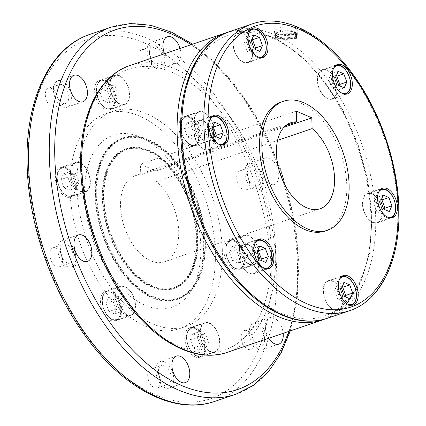 <?xml version="1.0" encoding="UTF-8"?>
<svg xmlns="http://www.w3.org/2000/svg" width="426" height="426" viewBox="0 0 426 426"><rect width="100%" height="100%" fill="white"/><g stroke="black" fill="none" stroke-linecap="round" stroke-linejoin="round"><path stroke-width="0.32" stroke-dasharray="2.13 1.6" d="M69.965 189.783A113.588 66.413 -108.8 0 1 106.042 113.662A113.588 66.413 -108.8 0 1 215.354 252.591A113.588 66.413 -108.8 0 1 179.277 328.707A113.588 66.413 -108.8 0 1 69.965 189.783M222.329 250.216A113.588 66.413 71.2 0 0 113.018 111.287A113.588 66.413 71.2 0 0 76.941 187.403A113.588 66.413 71.2 0 0 186.253 326.332A113.588 66.413 71.2 0 0 222.329 250.216M371.397 216.674A148.418 86.782 71.2 0 0 272.576 38.388A148.418 86.782 71.2 0 0 181.417 134.6A148.418 86.782 71.2 0 0 280.239 312.886A148.418 86.782 71.2 0 0 371.397 216.674M271.373 250.738A148.418 86.782 71.2 0 0 172.551 72.447A148.418 86.782 71.2 0 0 81.398 168.664A148.418 86.782 71.2 0 0 180.219 346.95A148.418 86.782 71.2 0 0 271.373 250.738M274.568 31.109C272.528 36.008 296.576 37.6 297.183 31.348C298.567 27.152 285.745 25.512 278.609 28.286C276.25 29.101 274.903 30.044 274.568 31.109L274.626 35.374A11.358 4.313 -1.6 0 1 274.674 34.937A11.358 4.313 -1.6 0 1 286.437 30.736A11.358 4.313 -1.6 0 1 297.337 34.74A11.358 4.313 -1.6 0 1 297.289 35.177A11.358 4.313 -1.6 0 1 285.526 39.378A11.358 4.313 -1.6 0 1 274.626 35.374M297.183 31.348L297.337 34.74M281.187 102.016A68.149 39.847 -108.8 0 1 346.775 185.369A68.149 39.847 -108.8 0 1 325.129 231.041M285.761 125.579L140.75 174.964L140.452 164.202L155.959 170.901L156.257 181.668A45.433 26.566 -108.8 0 1 178.712 231.371A45.433 26.566 -108.8 0 1 164.282 261.82A45.433 26.566 -108.8 0 1 120.558 206.248A45.433 26.566 -108.8 0 1 134.989 175.8A45.433 26.566 -108.8 0 1 140.75 174.964M156.257 181.668L277.566 140.351M140.308 137.156A90.871 53.133 71.2 0 0 139.158 136.671A90.871 53.133 71.2 0 0 84.529 196.897A90.871 53.133 71.2 0 0 145.005 305.218A90.871 53.133 71.2 0 0 191.466 290.266A90.871 53.133 71.2 0 0 193.239 204.911A90.871 53.133 71.2 0 0 140.308 137.156M95.115 195.257A85.189 49.81 71.2 0 0 151.837 297.588A85.189 49.81 71.2 0 0 177.099 299.451A85.189 49.81 71.2 0 0 195.396 283.572A85.189 49.81 71.2 0 0 204.155 242.362A85.189 49.81 71.2 0 0 147.433 140.032A85.189 49.81 71.2 0 0 146.358 139.579A85.189 49.81 71.2 0 0 122.171 138.168A85.189 49.81 71.2 0 0 95.115 195.257M205.321 241.968A85.189 49.81 71.2 0 0 123.338 137.774A85.189 49.81 71.2 0 0 96.276 194.858A85.189 49.81 71.2 0 0 178.26 299.057A85.189 49.81 71.2 0 0 205.321 241.968M95.6 195.465A84.433 49.368 -108.8 0 1 122.416 138.887A84.433 49.368 -108.8 0 1 203.671 242.154A84.433 49.368 -108.8 0 1 176.854 298.732A84.433 49.368 -108.8 0 1 95.6 195.465M96.761 195.071A84.433 49.368 -108.8 0 1 123.583 138.487A84.433 49.368 -108.8 0 1 204.837 241.76A84.433 49.368 -108.8 0 1 178.02 298.338A84.433 49.368 -108.8 0 1 96.761 195.071M196.887 239.226A73.831 43.17 71.2 0 0 125.835 148.919A73.831 43.17 71.2 0 0 102.384 198.394A73.831 43.17 71.2 0 0 173.435 288.7A73.831 43.17 71.2 0 0 196.887 239.226M198.053 238.826A73.831 43.17 71.2 0 0 126.996 148.525A73.831 43.17 71.2 0 0 103.545 197.999A73.831 43.17 71.2 0 0 174.601 288.301A73.831 43.17 71.2 0 0 198.053 238.826M102.868 198.607A73.075 42.728 -108.8 0 1 126.08 149.638A73.075 42.728 -108.8 0 1 196.402 239.013A73.075 42.728 -108.8 0 1 173.19 287.981A73.075 42.728 -108.8 0 1 102.868 198.607M104.029 198.207A73.075 42.728 -108.8 0 1 127.241 149.238A73.075 42.728 -108.8 0 1 197.568 238.619A73.075 42.728 -108.8 0 1 174.356 287.587A73.075 42.728 -108.8 0 1 104.029 198.207M114.328 75.349A15.522 9.074 -108.8 0 1 114.642 75.232A15.522 9.074 -108.8 0 1 128.146 86.728A15.522 9.074 -108.8 0 1 124.962 104.503A15.522 9.074 -108.8 0 1 124.648 104.62A15.522 9.074 -108.8 0 1 111.143 93.118A15.522 9.074 -108.8 0 1 114.328 75.349M109.839 109.652A15.522 9.074 71.2 0 0 113.023 91.878A15.522 9.074 71.2 0 0 99.519 80.381A15.522 9.074 71.2 0 0 99.21 80.498A15.522 9.074 71.2 0 0 96.026 98.268A15.522 9.074 71.2 0 0 109.53 109.77A15.522 9.074 71.2 0 0 109.839 109.652M124.829 104.146A15.144 8.855 -108.8 0 1 124.525 104.258A15.144 8.855 -108.8 0 1 111.351 93.038A15.144 8.855 -108.8 0 1 114.461 75.7A15.144 8.855 -108.8 0 1 114.764 75.588A15.144 8.855 -108.8 0 1 127.938 86.808A15.144 8.855 -108.8 0 1 124.829 104.146M70.492 172.94A15.522 9.074 -108.8 0 1 75.423 162.535A15.522 9.074 -108.8 0 1 90.365 181.524A15.522 9.074 -108.8 0 1 85.434 191.924A15.522 9.074 -108.8 0 1 70.492 172.94M75.242 186.673A15.522 9.074 71.2 0 0 60.306 167.684A15.522 9.074 71.2 0 0 55.375 178.089A15.522 9.074 71.2 0 0 70.317 197.073A15.522 9.074 71.2 0 0 75.242 186.673M90.12 181.417A15.144 8.855 -108.8 0 1 85.312 191.567A15.144 8.855 -108.8 0 1 70.737 173.041A15.144 8.855 -108.8 0 1 75.546 162.892A15.144 8.855 -108.8 0 1 90.12 181.417M120.92 311.252A15.522 9.074 -108.8 0 1 115.6 296.411A15.522 9.074 -108.8 0 1 120.537 286.272A15.522 9.074 -108.8 0 1 130.159 290.681A15.522 9.074 -108.8 0 1 135.479 305.522A15.522 9.074 -108.8 0 1 130.542 315.661A15.522 9.074 -108.8 0 1 120.92 311.252M115.041 295.83A15.522 9.074 71.2 0 0 105.414 291.421A15.522 9.074 71.2 0 0 100.477 301.56A15.522 9.074 71.2 0 0 105.802 316.401A15.522 9.074 71.2 0 0 115.425 320.81A15.522 9.074 71.2 0 0 120.361 310.671A15.522 9.074 71.2 0 0 115.041 295.83M130.047 290.931A15.144 8.855 -108.8 0 1 135.239 305.41A15.144 8.855 -108.8 0 1 130.42 315.304A15.144 8.855 -108.8 0 1 121.032 311.001A15.144 8.855 -108.8 0 1 115.84 296.523A15.144 8.855 -108.8 0 1 120.659 286.629A15.144 8.855 -108.8 0 1 130.047 290.931M215.178 351.977A15.522 9.074 -108.8 0 1 214.869 352.089A15.522 9.074 -108.8 0 1 201.365 340.592A15.522 9.074 -108.8 0 1 204.549 322.817A15.522 9.074 -108.8 0 1 204.863 322.7A15.522 9.074 -108.8 0 1 218.362 334.202A15.522 9.074 -108.8 0 1 215.178 351.977M189.432 327.967A15.522 9.074 71.2 0 0 186.247 345.742A15.522 9.074 71.2 0 0 199.751 357.238A15.522 9.074 71.2 0 0 200.06 357.121A15.522 9.074 71.2 0 0 203.245 339.352A15.522 9.074 71.2 0 0 189.74 327.85A15.522 9.074 71.2 0 0 189.432 327.967M204.682 323.174A15.144 8.855 -108.8 0 1 204.986 323.062A15.144 8.855 -108.8 0 1 218.16 334.282A15.144 8.855 -108.8 0 1 215.05 351.62A15.144 8.855 -108.8 0 1 214.747 351.732A15.144 8.855 -108.8 0 1 201.573 340.512A15.144 8.855 -108.8 0 1 204.682 323.174M259.019 254.381A15.522 9.074 -108.8 0 1 254.088 264.786A15.522 9.074 -108.8 0 1 239.146 245.797A15.522 9.074 -108.8 0 1 244.077 235.397A15.522 9.074 -108.8 0 1 259.019 254.381M224.028 250.946A15.522 9.074 71.2 0 0 238.965 269.935A15.522 9.074 71.2 0 0 243.896 259.53A15.522 9.074 71.2 0 0 228.959 240.546A15.522 9.074 71.2 0 0 224.028 250.946M239.391 245.903A15.144 8.855 -108.8 0 1 244.199 235.754A15.144 8.855 -108.8 0 1 258.774 254.279A15.144 8.855 -108.8 0 1 253.965 264.429A15.144 8.855 -108.8 0 1 239.391 245.903M208.591 116.069A15.522 9.074 -108.8 0 1 213.911 130.91A15.522 9.074 -108.8 0 1 208.974 141.049A15.522 9.074 -108.8 0 1 199.352 136.639A15.522 9.074 -108.8 0 1 194.032 121.799A15.522 9.074 -108.8 0 1 198.969 111.66A15.522 9.074 -108.8 0 1 208.591 116.069M184.229 141.789A15.522 9.074 71.2 0 0 193.857 146.198A15.522 9.074 71.2 0 0 198.793 136.059A15.522 9.074 71.2 0 0 193.473 121.218A15.522 9.074 71.2 0 0 183.846 116.809A15.522 9.074 71.2 0 0 178.909 126.948A15.522 9.074 71.2 0 0 184.229 141.789M199.464 136.389A15.144 8.855 -108.8 0 1 194.272 121.911A15.144 8.855 -108.8 0 1 199.091 112.017A15.144 8.855 -108.8 0 1 208.479 116.319A15.144 8.855 -108.8 0 1 213.671 130.798A15.144 8.855 -108.8 0 1 208.852 140.692A15.144 8.855 -108.8 0 1 199.464 136.389M237.612 33.361A15.522 9.074 71.2 0 0 234.428 51.136A15.522 9.074 71.2 0 0 247.932 62.633A15.522 9.074 71.2 0 0 248.241 62.521A15.522 9.074 71.2 0 0 251.425 44.746A15.522 9.074 71.2 0 0 237.921 33.244A15.522 9.074 71.2 0 0 237.612 33.361M248.113 62.164A15.144 8.855 71.2 0 0 251.218 44.826A15.144 8.855 71.2 0 0 238.043 33.606A15.144 8.855 71.2 0 0 237.74 33.718A15.144 8.855 71.2 0 0 234.635 51.056A15.144 8.855 71.2 0 0 247.81 62.276A15.144 8.855 71.2 0 0 248.113 62.164M193.777 130.952A15.522 9.074 71.2 0 0 208.719 149.941A15.522 9.074 71.2 0 0 213.644 139.536A15.522 9.074 71.2 0 0 198.708 120.553A15.522 9.074 71.2 0 0 193.777 130.952M213.405 139.435A15.144 8.855 71.2 0 0 198.83 120.909A15.144 8.855 71.2 0 0 194.022 131.059A15.144 8.855 71.2 0 0 208.596 149.585A15.144 8.855 71.2 0 0 213.405 139.435M244.204 269.269A15.522 9.074 71.2 0 0 253.827 273.678A15.522 9.074 71.2 0 0 258.763 263.534A15.522 9.074 71.2 0 0 253.443 248.693A15.522 9.074 71.2 0 0 243.816 244.29A15.522 9.074 71.2 0 0 238.88 254.428A15.522 9.074 71.2 0 0 244.204 269.269M253.332 248.949A15.144 8.855 71.2 0 0 243.938 244.646A15.144 8.855 71.2 0 0 239.124 254.54A15.144 8.855 71.2 0 0 244.316 269.019A15.144 8.855 71.2 0 0 253.704 273.316A15.144 8.855 71.2 0 0 258.518 263.422A15.144 8.855 71.2 0 0 253.332 248.949M338.462 309.99A15.522 9.074 71.2 0 0 341.647 292.22A15.522 9.074 71.2 0 0 328.142 280.718A15.522 9.074 71.2 0 0 327.834 280.835A15.522 9.074 71.2 0 0 324.649 298.605A15.522 9.074 71.2 0 0 338.153 310.107A15.522 9.074 71.2 0 0 338.462 309.99M327.961 281.192A15.144 8.855 71.2 0 0 324.857 298.53A15.144 8.855 71.2 0 0 338.031 309.75A15.144 8.855 71.2 0 0 338.335 309.633A15.144 8.855 71.2 0 0 341.439 292.295A15.144 8.855 71.2 0 0 328.265 281.075A15.144 8.855 71.2 0 0 327.961 281.192M382.298 212.398A15.522 9.074 71.2 0 0 367.361 193.409A15.522 9.074 71.2 0 0 362.43 203.814A15.522 9.074 71.2 0 0 377.367 222.803A15.522 9.074 71.2 0 0 382.298 212.398M362.67 203.921A15.144 8.855 71.2 0 0 377.244 222.441A15.144 8.855 71.2 0 0 382.058 212.292A15.144 8.855 71.2 0 0 367.484 193.771A15.144 8.855 71.2 0 0 362.67 203.921M331.875 74.087A15.522 9.074 71.2 0 0 322.248 69.678A15.522 9.074 71.2 0 0 317.311 79.816A15.522 9.074 71.2 0 0 322.631 94.657A15.522 9.074 71.2 0 0 332.259 99.066A15.522 9.074 71.2 0 0 337.195 88.922A15.522 9.074 71.2 0 0 331.875 74.087M322.748 94.407A15.144 8.855 71.2 0 0 332.136 98.704A15.144 8.855 71.2 0 0 336.95 88.81A15.144 8.855 71.2 0 0 331.763 74.337A15.144 8.855 71.2 0 0 322.37 70.034A15.144 8.855 71.2 0 0 317.556 79.928A15.144 8.855 71.2 0 0 322.748 94.407M275.718 37.067A10.634 4.036 178.4 0 0 275.473 37.642A10.634 4.036 178.4 0 0 275.43 38.047A10.634 4.036 178.4 0 0 275.446 38.218L275.372 35.523A10.634 4.036 -1.6 0 1 275.356 35.353A10.634 4.036 -1.6 0 1 275.398 34.943A10.634 4.036 -1.6 0 1 275.643 34.368L275.718 37.067L296.672 37.286L296.597 34.591A10.634 4.036 -1.6 0 1 296.608 34.762A10.634 4.036 -1.6 0 1 296.565 35.172A10.634 4.036 -1.6 0 1 296.32 35.747L296.4 38.441A10.634 4.036 178.4 0 0 296.645 37.866A10.634 4.036 178.4 0 0 296.688 37.456A10.634 4.036 178.4 0 0 296.672 37.286M151.571 61.914A9.995 5.847 71.2 0 0 141.954 49.688A9.995 5.847 71.2 0 0 138.78 56.386A9.995 5.847 71.2 0 0 148.397 68.613A9.995 5.847 71.2 0 0 151.571 61.914M149.478 52.744A9.995 5.847 -108.8 0 1 152.652 46.045A9.995 5.847 -108.8 0 1 162.274 58.271A9.995 5.847 -108.8 0 1 159.1 64.97A9.995 5.847 -108.8 0 1 149.478 52.744M146.922 51.637A13.994 8.185 -108.8 0 1 151.363 42.259A13.994 8.185 -108.8 0 1 164.83 59.374A13.994 8.185 -108.8 0 1 160.389 68.751A13.994 8.185 -108.8 0 1 146.922 51.637M180.006 48.473A13.994 8.185 -108.8 0 1 180.88 53.91A13.994 8.185 -108.8 0 1 176.439 63.288A13.994 8.185 -108.8 0 1 164.569 53.735M54.688 91.015A9.995 5.847 71.2 0 0 48.489 88.177A9.995 5.847 71.2 0 0 45.31 94.705A9.995 5.847 71.2 0 0 48.74 104.264A9.995 5.847 71.2 0 0 54.938 107.102A9.995 5.847 71.2 0 0 58.112 100.573A9.995 5.847 71.2 0 0 54.688 91.015M59.438 100.621A9.995 5.847 -108.8 0 1 56.014 91.063A9.995 5.847 -108.8 0 1 59.193 84.534A9.995 5.847 -108.8 0 1 65.391 87.373A9.995 5.847 -108.8 0 1 68.815 96.926A9.995 5.847 -108.8 0 1 65.636 103.459A9.995 5.847 -108.8 0 1 59.438 100.621M58.25 103.268A13.994 8.185 -108.8 0 1 53.452 89.891A13.994 8.185 -108.8 0 1 57.904 80.748A13.994 8.185 -108.8 0 1 66.578 84.721A13.994 8.185 -108.8 0 1 71.376 98.102A13.994 8.185 -108.8 0 1 66.925 107.24A13.994 8.185 -108.8 0 1 58.25 103.268M52.749 247.911A9.995 5.847 71.2 0 0 50.699 259.354A9.995 5.847 71.2 0 0 59.395 266.761A9.995 5.847 71.2 0 0 59.597 266.687A9.995 5.847 71.2 0 0 61.648 255.243A9.995 5.847 71.2 0 0 52.952 247.836A9.995 5.847 71.2 0 0 52.749 247.911M70.295 263.039A9.995 5.847 -108.8 0 1 70.093 263.119A9.995 5.847 -108.8 0 1 61.403 255.712A9.995 5.847 -108.8 0 1 63.453 244.268A9.995 5.847 -108.8 0 1 63.65 244.194A9.995 5.847 -108.8 0 1 72.345 251.596A9.995 5.847 -108.8 0 1 70.295 263.039M71.664 266.798A13.994 8.185 -108.8 0 1 71.387 266.9A13.994 8.185 -108.8 0 1 59.214 256.532A13.994 8.185 -108.8 0 1 62.084 240.514A13.994 8.185 -108.8 0 1 62.361 240.408A13.994 8.185 -108.8 0 1 74.534 250.776A13.994 8.185 -108.8 0 1 71.664 266.798M147.7 375.705A9.995 5.847 71.2 0 0 157.316 387.932A9.995 5.847 71.2 0 0 160.49 381.233A9.995 5.847 71.2 0 0 150.873 369.007A9.995 5.847 71.2 0 0 147.7 375.705M171.193 377.59A9.995 5.847 -108.8 0 1 168.02 384.284A9.995 5.847 -108.8 0 1 158.397 372.063A9.995 5.847 -108.8 0 1 161.571 365.364A9.995 5.847 -108.8 0 1 171.193 377.59M173.749 378.693A13.994 8.185 -108.8 0 1 169.308 388.07A13.994 8.185 -108.8 0 1 155.841 370.955A13.994 8.185 -108.8 0 1 160.282 361.578A13.994 8.185 -108.8 0 1 173.749 378.693M244.583 346.604A9.995 5.847 71.2 0 0 250.781 349.442A9.995 5.847 71.2 0 0 253.96 342.914A9.995 5.847 71.2 0 0 250.531 333.356A9.995 5.847 71.2 0 0 244.338 330.517A9.995 5.847 71.2 0 0 241.159 337.046A9.995 5.847 71.2 0 0 244.583 346.604M261.234 329.713A9.995 5.847 -108.8 0 1 264.658 339.266A9.995 5.847 -108.8 0 1 261.479 345.8A9.995 5.847 -108.8 0 1 255.28 342.957A9.995 5.847 -108.8 0 1 251.857 333.404A9.995 5.847 -108.8 0 1 255.036 326.875A9.995 5.847 -108.8 0 1 261.234 329.713M262.421 327.062A13.994 8.185 -108.8 0 1 267.219 340.443A13.994 8.185 -108.8 0 1 262.767 349.581A13.994 8.185 -108.8 0 1 254.093 345.608A13.994 8.185 -108.8 0 1 249.295 332.232A13.994 8.185 -108.8 0 1 253.747 323.089A13.994 8.185 -108.8 0 1 262.421 327.062M268.785 338.223A13.994 8.185 -108.8 0 1 269.796 317.626A13.994 8.185 -108.8 0 1 278.471 321.598A13.994 8.185 -108.8 0 1 283.173 333.324M246.521 189.708A9.995 5.847 71.2 0 0 248.571 178.265A9.995 5.847 71.2 0 0 239.875 170.858A9.995 5.847 71.2 0 0 239.678 170.933A9.995 5.847 71.2 0 0 237.628 182.376A9.995 5.847 71.2 0 0 246.319 189.783A9.995 5.847 71.2 0 0 246.521 189.708M250.376 167.29A9.995 5.847 -108.8 0 1 250.579 167.216A9.995 5.847 -108.8 0 1 259.269 174.623A9.995 5.847 -108.8 0 1 257.219 186.066A9.995 5.847 -108.8 0 1 257.022 186.141A9.995 5.847 -108.8 0 1 248.326 178.734A9.995 5.847 -108.8 0 1 250.376 167.29M249.008 163.536A13.994 8.185 -108.8 0 1 249.285 163.43A13.994 8.185 -108.8 0 1 261.457 173.797A13.994 8.185 -108.8 0 1 258.587 189.82A13.994 8.185 -108.8 0 1 258.31 189.921A13.994 8.185 -108.8 0 1 246.137 179.554A13.994 8.185 -108.8 0 1 249.008 163.536M265.057 158.067A13.994 8.185 -108.8 0 1 265.339 157.966A13.994 8.185 -108.8 0 1 277.512 168.334A13.994 8.185 -108.8 0 1 274.637 184.351A13.994 8.185 -108.8 0 1 274.36 184.458A13.994 8.185 -108.8 0 1 262.187 174.09A13.994 8.185 -108.8 0 1 265.057 158.067M275.643 34.368L275.638 33.143L296.533 33.366L296.597 34.591M296.4 38.441L275.446 38.218M296.32 35.747L296.256 34.517L275.366 34.298L275.372 35.523M275.638 33.143A10.602 4.026 -1.6 0 1 286.906 29.799A10.602 4.026 -1.6 0 1 296.533 33.366M275.675 34.368A10.602 4.026 -1.6 0 1 286.943 31.023A10.602 4.026 -1.6 0 1 296.565 34.591M296.256 34.517A10.602 4.026 -1.6 0 1 284.989 37.866A10.602 4.026 -1.6 0 1 275.366 34.298M296.294 35.741A10.602 4.026 -1.6 0 1 285.026 39.091A10.602 4.026 -1.6 0 1 275.398 35.523M344.203 87.831L337.227 90.206L339.256 85.69M338.606 85.413L331.63 87.788L337.227 90.206M338.217 71.408L331.236 73.783L328.638 79.577L331.63 87.788M336.189 75.919L331.236 73.783M335.613 77.202L328.638 79.577M389.316 211.562L382.335 213.943L384.364 209.427M383.719 209.145L376.738 211.525L382.335 213.943M380.722 200.934L373.746 203.314L376.738 211.525M383.325 195.14L376.35 197.52L373.746 203.314M381.297 199.656L376.35 197.52M350.097 298.871L343.122 301.246L345.151 296.73M344.501 296.453L337.525 298.828L343.122 301.246M341.508 288.242L334.532 290.617L337.525 298.828M344.112 282.449L337.131 284.824L334.532 290.617M342.083 286.964L337.131 284.824M260.174 260.025L253.198 262.4L258.795 264.818L260.824 260.302M257.182 251.814L250.206 254.189L253.198 262.4M259.785 246.02L252.804 248.395L250.206 254.189M257.757 250.531L252.804 248.395M265.771 262.443L258.795 264.818M212.073 128.077L205.092 130.452L208.085 138.663L213.682 141.081L215.71 136.565M214.677 122.283L207.696 124.658L205.092 130.452M212.649 126.799L207.696 124.658M215.066 136.288L208.085 138.663M220.663 138.706L213.682 141.081M253.891 34.975L246.91 37.355L244.311 43.148L247.304 51.36L252.9 53.777L254.929 49.262M251.862 39.49L246.91 37.355M259.876 51.397L252.9 53.777M251.287 40.768L244.311 43.148M254.279 48.979L247.304 51.36M192.616 125.313L195.609 133.524L193.01 139.318L187.413 136.9L184.421 128.689L187.019 122.896L192.616 125.313L199.597 122.938L202.59 131.149L199.986 136.943L194.389 134.525L191.396 126.314L194 120.521L199.597 122.938M187.019 122.896L194 120.521M184.421 128.689L191.396 126.314M187.413 136.9L194.389 134.525M195.609 133.524L202.59 131.149M193.01 139.318L199.986 136.943M240.722 257.261L238.118 263.055L232.521 260.637L229.529 252.426L232.133 246.633L237.729 249.05L240.722 257.261L247.698 254.886L245.099 260.68L239.503 258.262L236.505 250.051L239.108 244.258L244.705 246.675L247.698 254.886M237.729 249.05L244.705 246.675M232.133 246.633L239.108 244.258M229.529 252.426L236.505 250.051M238.118 263.055L245.099 260.68M232.521 260.637L239.503 258.262M198.905 350.358L193.308 347.941L190.315 339.73L192.914 333.936L198.511 336.354L201.503 344.565L198.905 350.358L205.88 347.983L200.284 345.566L197.291 337.355L199.895 331.561L205.492 333.979L208.484 342.19L205.88 347.983M201.503 344.565L208.484 342.19M198.511 336.354L205.492 333.979M192.914 333.936L199.895 331.561M193.308 347.941L200.284 345.566M190.315 339.73L197.291 337.355M108.981 311.512L105.989 303.301L108.587 297.508L114.184 299.925L117.182 308.136L114.578 313.93L108.981 311.512L115.957 309.138L112.965 300.926L115.568 295.133L121.165 297.55L124.158 305.762L121.554 311.555L115.957 309.138M114.578 313.93L121.554 311.555M117.182 308.136L124.158 305.762M114.184 299.925L121.165 297.55M105.989 303.301L112.965 300.926M108.587 297.508L115.568 295.133M60.875 179.564L63.479 173.771L69.076 176.188L72.069 184.399L69.465 190.193L63.868 187.775L60.875 179.564L67.856 177.189L70.455 171.396L76.052 173.813L79.05 182.024L76.446 187.818L70.849 185.401L67.856 177.189M63.868 187.775L70.849 185.401M69.465 190.193L76.446 187.818M72.069 184.399L79.05 182.024M63.479 173.771L70.455 171.396M69.076 176.188L76.052 173.813M102.693 86.467L108.289 88.885L111.282 97.096L108.683 102.89L103.087 100.472L100.094 92.261L102.693 86.467L109.674 84.087L115.27 86.505L118.263 94.721L115.659 100.515L110.062 98.097L107.07 89.886L109.674 84.087M100.094 92.261L107.07 89.886M103.087 100.472L110.062 98.097M108.683 102.89L115.659 100.515M108.289 88.885L115.27 86.505M111.282 97.096L118.263 94.721M155.959 170.901L283.924 127.321M296.299 111.127L140.452 164.202M215.109 401.303A193.857 113.343 71.2 0 0 276.676 271.394A193.857 113.343 71.2 0 0 90.12 34.293M235.903 394.22A193.857 113.343 71.2 0 0 297.476 264.312A193.857 113.343 71.2 0 0 110.914 27.211M288.69 331.444A189.975 111.079 71.2 0 0 297.971 262.224A189.975 111.079 71.2 0 0 191.045 44.719M28.052 166.284A189.975 111.079 -108.8 0 1 144.728 43.127A189.975 111.079 -108.8 0 1 271.218 271.335A189.975 111.079 -108.8 0 1 154.542 394.492A189.975 111.079 -108.8 0 1 28.052 166.284M227.537 352.27A151.448 88.549 71.2 0 0 275.638 250.781A151.448 88.549 71.2 0 0 129.887 65.545M322.903 319.793A151.448 88.549 71.2 0 0 371.009 218.304A151.448 88.549 71.2 0 0 225.258 33.068M327.557 318.206A151.448 88.549 71.2 0 0 375.657 216.717A151.448 88.549 71.2 0 0 229.912 31.481M349.655 310.682A151.448 88.549 71.2 0 0 397.756 209.193A151.448 88.549 71.2 0 0 252.011 23.957M97.953 97.895A15.144 8.855 -108.8 0 1 100.967 80.296A15.144 8.855 -108.8 0 1 101.271 80.184A15.144 8.855 -108.8 0 1 114.354 91.143A15.144 8.855 -108.8 0 1 111.34 108.742A15.144 8.855 -108.8 0 1 111.037 108.854A15.144 8.855 -108.8 0 1 97.953 97.895M113.561 91.436A14.537 8.499 -108.8 0 1 110.664 108.332A14.537 8.499 -108.8 0 1 97.82 97.916A14.537 8.499 -108.8 0 1 100.712 81.025A14.537 8.499 -108.8 0 1 113.561 91.436M67.329 195.832A15.144 8.855 -108.8 0 1 57.244 177.637A15.144 8.855 -108.8 0 1 62.058 167.487A15.144 8.855 -108.8 0 1 66.547 167.817A15.144 8.855 -108.8 0 1 76.632 186.013A15.144 8.855 -108.8 0 1 71.818 196.162A15.144 8.855 -108.8 0 1 67.329 195.832M66.099 168.536A14.537 8.499 -108.8 0 1 75.78 186.002A14.537 8.499 -108.8 0 1 66.85 195.427A14.537 8.499 -108.8 0 1 57.169 177.961A14.537 8.499 -108.8 0 1 66.099 168.536M120.638 316.188A15.144 8.855 -108.8 0 1 116.932 319.899A15.144 8.855 -108.8 0 1 107.538 315.597A15.144 8.855 -108.8 0 1 103.459 294.93A15.144 8.855 -108.8 0 1 107.166 291.224A15.144 8.855 -108.8 0 1 116.554 295.527A15.144 8.855 -108.8 0 1 120.638 316.188M103.337 295.516A14.537 8.499 -108.8 0 1 115.909 296.086A14.537 8.499 -108.8 0 1 119.828 315.922A14.537 8.499 -108.8 0 1 107.256 315.352A14.537 8.499 -108.8 0 1 103.337 295.516M204.571 338.617A15.144 8.855 -108.8 0 1 201.562 356.216A15.144 8.855 -108.8 0 1 201.258 356.328A15.144 8.855 -108.8 0 1 188.175 345.369A15.144 8.855 -108.8 0 1 191.189 327.77A15.144 8.855 -108.8 0 1 191.492 327.653A15.144 8.855 -108.8 0 1 204.571 338.617M188.036 345.39A14.537 8.499 -108.8 0 1 190.933 328.494A14.537 8.499 -108.8 0 1 203.777 338.91A14.537 8.499 -108.8 0 1 200.886 355.801A14.537 8.499 -108.8 0 1 188.036 345.39M235.2 240.679A15.144 8.855 -108.8 0 1 245.28 258.875A15.144 8.855 -108.8 0 1 240.472 269.019A15.144 8.855 -108.8 0 1 235.983 268.689A15.144 8.855 -108.8 0 1 225.897 250.499A15.144 8.855 -108.8 0 1 230.706 240.349A15.144 8.855 -108.8 0 1 235.2 240.679M235.498 268.289A14.537 8.499 -108.8 0 1 225.817 250.823A14.537 8.499 -108.8 0 1 234.747 241.398A14.537 8.499 -108.8 0 1 244.428 258.864A14.537 8.499 -108.8 0 1 235.498 268.289M181.891 120.318A15.144 8.855 -108.8 0 1 185.598 116.612A15.144 8.855 -108.8 0 1 194.986 120.915A15.144 8.855 -108.8 0 1 199.07 141.576A15.144 8.855 -108.8 0 1 195.364 145.287A15.144 8.855 -108.8 0 1 185.97 140.985A15.144 8.855 -108.8 0 1 181.891 120.318M198.26 141.31A14.537 8.499 -108.8 0 1 185.688 140.74A14.537 8.499 -108.8 0 1 181.769 120.904A14.537 8.499 -108.8 0 1 194.341 121.474A14.537 8.499 -108.8 0 1 198.26 141.31M261.601 57.569A15.144 8.855 71.2 0 0 264.615 39.969A15.144 8.855 71.2 0 0 251.537 29.011M251.26 29.112A15.144 8.855 71.2 0 0 251.233 29.122A15.144 8.855 71.2 0 0 248.22 46.722A15.144 8.855 71.2 0 0 261.021 57.771L247.81 62.276M249.295 31.774A14.537 8.499 71.2 0 0 249.013 46.429A14.537 8.499 71.2 0 0 257.837 56.855M222.084 144.989A15.144 8.855 71.2 0 0 226.898 134.84A15.144 8.855 71.2 0 0 216.813 116.644A15.144 8.855 71.2 0 0 212.318 116.314M212.047 116.415A15.144 8.855 71.2 0 0 207.51 126.463A15.144 8.855 71.2 0 0 217.595 144.659A15.144 8.855 71.2 0 0 221.802 145.074M210.082 119.083A14.537 8.499 71.2 0 0 208.362 126.474A14.537 8.499 71.2 0 0 218.043 143.94A14.537 8.499 71.2 0 0 218.623 144.164M257.155 240.152A15.144 8.855 71.2 0 0 253.726 243.757A15.144 8.855 71.2 0 0 257.805 264.424A15.144 8.855 71.2 0 0 266.916 268.811M267.198 268.726A15.144 8.855 71.2 0 0 270.904 265.015A15.144 8.855 71.2 0 0 266.82 244.354A15.144 8.855 71.2 0 0 257.432 240.051M255.19 242.82A14.537 8.499 71.2 0 0 254.535 244.023A14.537 8.499 71.2 0 0 258.454 263.864A14.537 8.499 71.2 0 0 263.731 267.901M328.265 281.075L341.498 276.57A15.144 8.855 71.2 0 0 341.455 276.596A15.144 8.855 71.2 0 0 338.441 294.196A15.144 8.855 71.2 0 0 351.242 305.24M351.823 305.043A15.144 8.855 71.2 0 0 354.837 287.443A15.144 8.855 71.2 0 0 341.758 276.479M339.517 279.248A14.537 8.499 71.2 0 0 339.234 293.903A14.537 8.499 71.2 0 0 348.058 304.329M380.695 189.277A15.144 8.855 71.2 0 0 376.163 199.325A15.144 8.855 71.2 0 0 386.244 217.516A15.144 8.855 71.2 0 0 390.456 217.936M390.738 217.846A15.144 8.855 71.2 0 0 395.546 207.702A15.144 8.855 71.2 0 0 385.466 189.506A15.144 8.855 71.2 0 0 380.972 189.176M378.735 191.945A14.537 8.499 71.2 0 0 378.134 205.662A14.537 8.499 71.2 0 0 386.696 216.797A14.537 8.499 71.2 0 0 387.277 217.02M345.624 94.114A15.144 8.855 71.2 0 0 349.336 90.403A15.144 8.855 71.2 0 0 345.252 69.742A15.144 8.855 71.2 0 0 335.864 65.439M335.587 65.54A15.144 8.855 71.2 0 0 332.158 69.145A15.144 8.855 71.2 0 0 336.236 89.811A15.144 8.855 71.2 0 0 345.348 94.199M333.622 68.208A14.537 8.499 71.2 0 0 332.962 69.411A14.537 8.499 71.2 0 0 333.499 83.283A14.537 8.499 71.2 0 0 342.163 93.289M106.042 113.662L113.018 111.287M290.314 330.89L297.231 298.871L298.871 263.13L296.15 231.531L289.808 199.304L280.031 167.413L267.107 136.799L251.425 108.374L233.437 82.979L213.666 61.36L192.669 44.166M325.214 318.946L345.598 305.165L360.742 282.454L369.741 252.511L372.095 217.382L368.021 181.023L358.01 144.366L342.712 109.727L323.089 79.311L300.351 55.039L275.878 38.452L251.106 30.661L227.601 32.328M134.989 175.8L290.836 122.725M146.358 139.579L139.158 136.671M122.171 138.168L123.338 137.774M122.416 138.887L123.583 138.487M125.835 148.919L126.996 148.525M126.08 149.638L127.241 149.238M114.642 75.232L99.519 80.381M124.525 104.258L111.037 108.854C105.648 109.823 101.207 106.191 97.714 97.969C94.993 88.874 96.18 82.948 101.271 80.184L114.764 75.588M75.423 162.535L60.306 167.684M85.312 191.567L71.818 196.162L67.074 195.827C57.265 192.35 53.106 169.607 62.058 167.487L75.546 162.892M120.537 286.272L105.414 291.421M130.42 315.304L116.932 319.899C108.859 323.536 98.411 304.324 103.252 295.106L107.166 291.224L120.659 286.629M214.869 352.089L199.751 357.238M204.986 323.062L191.492 327.653C186.402 330.422 185.214 336.348 187.935 345.438C191.428 353.665 195.869 357.292 201.258 356.328L214.747 351.732M254.088 264.786L238.965 269.935M244.199 235.754L230.706 240.349C221.76 242.463 225.913 265.206 235.727 268.689L240.472 269.019L253.965 264.429M208.974 141.049L193.857 146.198M199.091 112.017L185.598 116.612L181.678 120.499C176.843 129.712 187.291 148.924 195.364 145.287L208.852 140.692M247.932 62.633L263.05 57.483M238.043 33.606L251.276 29.096M208.719 149.941L223.836 144.792M198.83 120.909L212.063 116.404M253.827 273.678L268.944 268.529M243.938 244.646L257.171 240.142M328.142 280.718L343.265 275.569M338.031 309.75L351.264 305.24M367.361 193.409L382.479 188.26M377.244 222.441L390.477 217.936M322.248 69.678L337.371 64.528M332.136 98.704L345.369 94.199M296.688 37.456L296.608 34.762M141.954 49.688L152.652 46.045M151.363 42.259L167.413 36.796M48.489 88.177L59.193 84.534M57.904 80.748L73.954 75.285M59.395 266.761L70.093 263.119M71.387 266.9L87.436 261.436M157.316 387.932L168.02 384.284M169.308 388.07L185.358 382.607M250.781 349.442L261.479 345.8M262.767 349.581L278.817 344.117M239.875 170.858L250.579 167.216M249.285 163.43L265.339 157.966M258.31 189.921L274.36 184.458M246.319 189.783L257.022 186.141M253.747 323.089L269.796 317.626M244.338 330.517L255.036 326.875M160.282 361.578L176.332 356.109M150.873 369.007L161.571 365.364M62.361 240.408L78.411 234.944M52.952 247.836L63.65 244.194M66.925 107.24L82.974 101.777M54.938 107.102L65.636 103.459M160.389 68.751L176.439 63.288M148.397 68.613L159.1 64.97M275.43 38.047L275.356 35.353M322.37 70.034L335.603 65.529M332.259 99.066L347.376 93.917M367.484 193.771L380.716 189.261M377.367 222.803L392.49 217.654M338.153 310.107L353.271 304.957M253.704 273.316L266.937 268.811M243.816 244.29L258.939 239.14M208.596 149.585L221.829 145.074M198.708 120.553L213.825 115.403M237.921 33.244L253.044 28.095M198.969 111.66L183.846 116.809M244.077 235.397L228.959 240.546M204.863 322.7L189.74 327.85M130.542 315.661L115.425 320.81M85.434 191.924L70.317 197.073M124.648 104.62L109.53 109.77M173.19 287.981L174.356 287.587M173.435 288.7L174.601 288.301M176.854 298.732L178.02 298.338M177.099 299.451L178.26 299.057M195.396 283.572L191.466 290.266M164.282 261.82L320.128 208.745M179.277 328.707L186.253 326.332"/><path stroke-width="0.64" d="M327.456 230.248L325.129 231.041A68.149 39.847 -108.8 0 1 259.54 147.684A68.149 39.847 -108.8 0 1 281.187 102.016L283.514 101.223A68.149 39.847 71.2 0 0 261.868 146.89A68.149 39.847 71.2 0 0 327.456 230.248A68.149 39.847 71.2 0 0 349.102 184.58A68.149 39.847 71.2 0 0 283.514 101.223M277.566 140.351L312.109 128.593A45.433 26.566 -108.8 0 1 334.559 178.297A45.433 26.566 -108.8 0 1 320.128 208.745A45.433 26.566 -108.8 0 1 276.405 153.174A45.433 26.566 -108.8 0 1 290.836 122.725A45.433 26.566 -108.8 0 1 296.597 121.889L285.761 125.579M263.364 57.372A15.522 9.074 -108.8 0 1 263.05 57.483A15.522 9.074 -108.8 0 1 249.545 45.987A15.522 9.074 -108.8 0 1 252.73 28.212A15.522 9.074 -108.8 0 1 253.044 28.095A15.522 9.074 -108.8 0 1 266.548 39.597A15.522 9.074 -108.8 0 1 263.364 57.372M228.767 134.387A15.522 9.074 -108.8 0 1 223.836 144.792A15.522 9.074 -108.8 0 1 208.894 125.803A15.522 9.074 -108.8 0 1 213.825 115.403A15.522 9.074 -108.8 0 1 228.767 134.387M268.561 243.55A15.522 9.074 -108.8 0 1 273.881 258.385A15.522 9.074 -108.8 0 1 268.944 268.529A15.522 9.074 -108.8 0 1 259.322 264.12A15.522 9.074 -108.8 0 1 254.002 249.279A15.522 9.074 -108.8 0 1 258.939 239.14A15.522 9.074 -108.8 0 1 268.561 243.55M342.951 275.686A15.522 9.074 -108.8 0 1 343.265 275.569A15.522 9.074 -108.8 0 1 356.764 287.071A15.522 9.074 -108.8 0 1 353.58 304.84A15.522 9.074 -108.8 0 1 353.271 304.957A15.522 9.074 -108.8 0 1 339.767 293.455A15.522 9.074 -108.8 0 1 342.951 275.686M377.548 198.665A15.522 9.074 -108.8 0 1 382.479 188.26A15.522 9.074 -108.8 0 1 397.421 207.249A15.522 9.074 -108.8 0 1 392.49 217.654A15.522 9.074 -108.8 0 1 377.548 198.665M337.754 89.508A15.522 9.074 -108.8 0 1 332.434 74.667A15.522 9.074 -108.8 0 1 337.371 64.528A15.522 9.074 -108.8 0 1 346.993 68.937A15.522 9.074 -108.8 0 1 352.313 83.773A15.522 9.074 -108.8 0 1 347.376 93.917A15.522 9.074 -108.8 0 1 337.754 89.508M164.569 53.735A13.994 8.185 -108.8 0 1 162.972 46.173A13.994 8.185 -108.8 0 1 167.413 36.796A13.994 8.185 -108.8 0 1 180.006 48.473M74.3 97.804A13.994 8.185 -108.8 0 1 69.502 84.423A13.994 8.185 -108.8 0 1 73.954 75.285A13.994 8.185 -108.8 0 1 82.628 79.257A13.994 8.185 -108.8 0 1 87.426 92.634A13.994 8.185 -108.8 0 1 82.974 101.777A13.994 8.185 -108.8 0 1 74.3 97.804M87.713 261.33A13.994 8.185 -108.8 0 1 87.436 261.436A13.994 8.185 -108.8 0 1 75.264 251.068A13.994 8.185 -108.8 0 1 78.134 235.045A13.994 8.185 -108.8 0 1 78.411 234.944A13.994 8.185 -108.8 0 1 90.584 245.307A13.994 8.185 -108.8 0 1 87.713 261.33M189.799 373.229A13.994 8.185 -108.8 0 1 185.358 382.607A13.994 8.185 -108.8 0 1 171.891 365.492A13.994 8.185 -108.8 0 1 176.332 356.109A13.994 8.185 -108.8 0 1 189.799 373.229M283.173 333.324A13.994 8.185 -108.8 0 1 278.817 344.117A13.994 8.185 -108.8 0 1 270.143 340.145A13.994 8.185 -108.8 0 1 268.785 338.223M343.814 73.826L338.217 71.408L335.613 77.202L338.606 85.413L344.203 87.831L346.807 82.037L343.814 73.826L336.833 76.201L336.189 75.919M346.807 82.037L339.826 84.412L336.833 76.201M339.256 85.69L339.826 84.412M391.915 205.769L388.922 197.557L383.325 195.14L380.722 200.934L383.719 209.145L389.316 211.562L391.915 205.769L384.939 208.149L381.946 199.938L381.297 199.656M384.364 209.427L384.939 208.149M388.922 197.557L381.946 199.938M352.701 293.077L349.709 284.866L344.112 282.449L341.508 288.242L344.501 296.453L350.097 298.871L352.701 293.077L345.72 295.452L342.728 287.241L342.083 286.964M345.151 296.73L345.72 295.452M349.709 284.866L342.728 287.241M268.375 256.649L265.382 248.438L259.785 246.02L257.182 251.814L260.174 260.025L265.771 262.443L268.375 256.649L261.399 259.024L258.401 250.813L257.757 250.531M265.382 248.438L258.401 250.813M260.824 260.302L261.399 259.024M214.677 122.283L212.073 128.077L215.066 136.288L220.663 138.706L223.267 132.912L220.269 124.701L214.677 122.283M220.269 124.701L213.293 127.076L212.649 126.799M223.267 132.912L216.286 135.287L213.293 127.076M215.71 136.565L216.286 135.287M259.487 37.392L253.891 34.975L251.287 40.768L254.279 48.979L259.876 51.397L262.48 45.603L259.487 37.392L252.506 39.772L251.862 39.49M262.48 45.603L255.504 47.984L252.506 39.772M254.929 49.262L255.504 47.984M283.924 127.321L311.805 117.826L312.109 128.593M296.597 121.889L296.299 111.127L311.805 117.826M90.12 34.293A193.857 113.343 71.2 0 0 28.547 164.196A193.857 113.343 71.2 0 0 157.62 397.064A193.857 113.343 71.2 0 0 215.109 401.303L235.903 394.22A193.857 113.343 71.2 0 1 178.414 389.982A193.857 113.343 71.2 0 1 49.341 157.114A193.857 113.343 71.2 0 1 110.914 27.211L90.12 34.293C49.464 47.547 24.905 100.328 27.152 165.379C28.494 223.89 51.402 290.521 86.26 337.307C124.072 389.3 175.177 415.467 215.109 401.303M191.045 44.719A189.975 111.079 71.2 0 0 54.8 157.173A189.975 111.079 71.2 0 0 181.295 385.381A189.975 111.079 71.2 0 0 288.69 331.444M129.887 65.545A151.448 88.549 71.2 0 0 81.787 167.035A151.448 88.549 71.2 0 0 182.626 348.958A151.448 88.549 71.2 0 0 227.537 352.27L322.903 319.793A151.448 88.549 71.2 0 1 277.992 316.481A151.448 88.549 71.2 0 1 177.157 134.557A151.448 88.549 71.2 0 1 225.258 33.068L129.887 65.545C98.129 75.903 78.938 117.134 80.695 167.956C81.744 213.666 99.641 265.723 126.873 302.274C156.417 342.898 196.343 363.335 227.537 352.27M229.912 31.481A151.448 88.549 71.2 0 0 181.806 132.971A151.448 88.549 71.2 0 0 282.646 314.899A151.448 88.549 71.2 0 0 327.557 318.206L349.655 310.682A151.448 88.549 71.2 0 1 304.744 307.37A151.448 88.549 71.2 0 1 203.905 125.446A151.448 88.549 71.2 0 1 252.011 23.957L229.912 31.481C198.154 41.839 178.957 83.07 180.72 133.892C181.764 179.607 199.661 231.659 226.893 268.215C256.436 308.839 296.368 329.277 327.557 318.206M398.145 207.563A148.418 86.782 71.2 0 0 299.324 29.277A148.418 86.782 71.2 0 0 208.17 125.489A148.418 86.782 71.2 0 0 306.992 303.781A148.418 86.782 71.2 0 0 398.145 207.563M251.276 29.096L251.537 29.011A15.144 8.855 71.2 0 0 251.26 29.112M251.537 29.011C256.921 28.041 261.362 31.673 264.86 39.895C267.581 48.99 266.394 54.917 261.303 57.68L261.042 57.771A15.144 8.855 71.2 0 0 261.303 57.68A15.144 8.855 71.2 0 0 261.601 57.569M257.837 56.855A14.537 8.499 71.2 0 0 264.754 39.948A14.537 8.499 71.2 0 0 251.904 29.532A14.537 8.499 71.2 0 0 249.295 31.774M212.063 116.404L212.318 116.314A15.144 8.855 71.2 0 0 212.047 116.415M221.802 145.074A15.144 8.855 71.2 0 0 222.084 144.989C231.036 142.87 226.877 120.127 217.068 116.649L212.318 116.314M218.623 144.164A14.537 8.499 71.2 0 0 226.957 134.094A14.537 8.499 71.2 0 0 217.292 117.049A14.537 8.499 71.2 0 0 210.082 119.083M257.171 240.142L257.432 240.051A15.144 8.855 71.2 0 0 257.155 240.152M263.731 267.901A14.537 8.499 71.2 0 0 271.027 264.434A14.537 8.499 71.2 0 0 267.656 245.307A14.537 8.499 71.2 0 0 255.19 242.82M351.242 305.24A15.144 8.855 71.2 0 0 351.519 305.154A15.144 8.855 71.2 0 0 351.823 305.043M341.758 276.479A15.144 8.855 71.2 0 0 341.482 276.586L341.758 276.479C347.142 275.515 351.583 279.142 355.082 287.369C357.803 296.459 356.615 302.391 351.519 305.154L351.264 305.24M348.058 304.329A14.537 8.499 71.2 0 0 352.084 304.313A14.537 8.499 71.2 0 0 354.975 287.417A14.537 8.499 71.2 0 0 339.517 279.248M390.456 217.936A15.144 8.855 71.2 0 0 390.738 217.846L390.477 217.936M390.738 217.846C399.689 215.732 395.53 192.989 385.722 189.511L380.972 189.176A15.144 8.855 71.2 0 0 380.695 189.277M387.277 217.02A14.537 8.499 71.2 0 0 395.626 207.371A14.537 8.499 71.2 0 0 385.945 189.911A14.537 8.499 71.2 0 0 378.735 191.945M345.348 94.199A15.144 8.855 71.2 0 0 345.624 94.114L349.544 90.227C354.379 81.009 343.931 61.802 335.864 65.439A15.144 8.855 71.2 0 0 335.587 65.54M342.163 93.289A14.537 8.499 71.2 0 0 349.458 89.822A14.537 8.499 71.2 0 0 345.539 69.981A14.537 8.499 71.2 0 0 333.622 68.208M266.916 268.811A15.144 8.855 71.2 0 0 267.198 268.726L271.112 264.839C275.952 255.621 265.499 236.414 257.432 240.051M192.669 44.166L171.747 32.227L150.756 25.272L130.271 23.558L110.914 27.211M227.601 32.328L225.258 33.068M349.655 310.682C381.414 300.325 400.605 259.093 398.848 208.271C397.799 162.562 379.901 110.504 352.669 73.948C323.126 33.329 283.199 12.892 252.011 23.957M325.214 318.946L322.903 319.793M290.314 330.89L281.027 353.117L268.646 371.435L253.465 385.296L235.903 394.22"/></g></svg>
